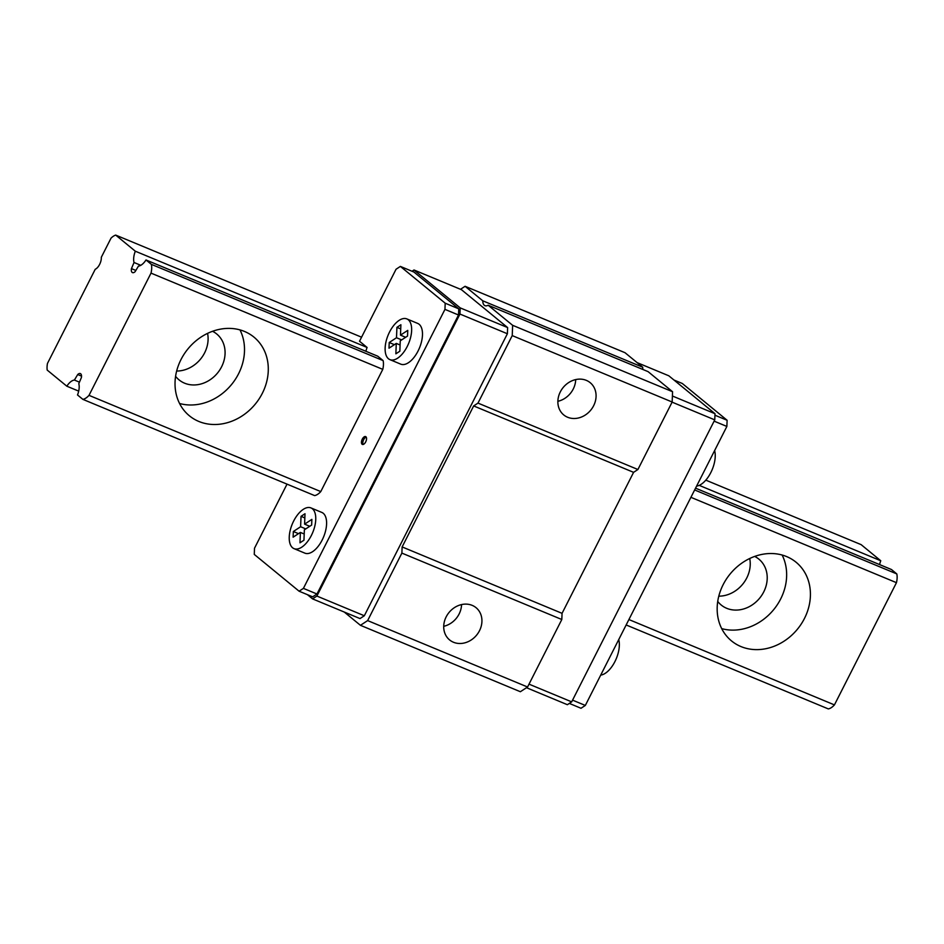 <?xml version="1.0" encoding="UTF-8"?>
<svg xmlns="http://www.w3.org/2000/svg" width="944" height="944" viewBox="0 0 944 944"><rect width="100%" height="100%" fill="white"/><g stroke="black" fill="none" stroke-linecap="round" stroke-linejoin="round"><path stroke-width="1.42" d="M212.53 331.285A29.689 25.394 -50.6 0 1 216.719 333.987A29.689 25.394 -50.6 0 1 217.509 373.045A29.689 25.394 -50.6 0 1 179.053 379.877A29.689 25.394 -50.6 0 1 175.584 376.302M207.574 333.374A29.689 25.394 -50.6 0 1 176.658 371.039M179.572 403.489A50.893 43.53 129.4 0 0 231.528 384.55A50.893 43.53 129.4 0 0 239.977 329.893M198.83 421.449A50.893 43.53 -50.6 0 1 189.378 415.785A50.893 43.53 -50.6 0 1 188.009 348.832A50.893 43.53 -50.6 0 1 253.936 337.102A50.893 43.53 -50.6 0 1 259.116 398.875A50.893 43.53 -50.6 0 1 198.83 421.449M749.713 558.494A29.689 25.394 -50.6 0 1 718.797 596.16M115.687 235.091L135.322 251.21A13.57 6.809 -67.4 0 0 134.036 262.503L131.44 268.615A5.428 2.726 -67.4 0 0 132.49 272.604A5.428 2.726 -67.4 0 0 135.134 271.648L138.438 266.114A13.57 6.809 -67.4 0 0 146.001 259.966L151.359 264.355A16.119 8.083 112.6 0 1 151.016 273.123L89.007 395.347A16.119 8.083 112.6 0 1 82.871 399.359L77.514 394.97A13.57 6.809 -67.4 0 0 78.8 383.665L81.396 377.553A5.428 2.726 -67.4 0 0 80.346 373.576A5.428 2.726 -67.4 0 0 77.715 374.532L74.399 380.054A13.57 6.809 -67.4 0 0 66.835 386.202L47.2 370.083A16.968 8.508 112.6 0 1 47.46 363.44L95.226 269.288A8.484 4.248 -67.4 0 0 101.315 257.287L111.038 238.136A16.968 8.508 112.6 0 1 115.687 235.091L361.576 337.197M705.817 480.142L861.129 544.641L880.764 560.76A13.57 6.809 -67.4 0 0 879.584 564.595M135.322 251.21L367.086 347.451L359.522 341.232L396.055 269.241L400.374 266.409L445.202 303.201L444.954 309.372L303.413 588.372L299.095 591.204L254.266 554.411L254.502 548.24L287.023 484.142M699.209 485.358L880.764 560.76M134.036 262.503L140.798 265.311M131.44 268.615L135.842 270.444M146.001 259.966L377.765 356.207L383.122 360.608L151.359 264.355M695.551 488.166L891.443 569.515L896.8 573.917A16.119 8.083 112.6 0 1 896.458 582.672L834.437 704.897A16.119 8.083 112.6 0 1 828.313 708.909L626.155 624.963M694.642 489.96L896.8 573.917M151.016 273.123L382.78 369.364A16.119 8.083 -67.4 0 0 383.122 360.608M690.914 497.323L896.458 582.672M740.969 646.569A50.893 43.53 -50.6 0 1 731.517 640.917A50.893 43.53 -50.6 0 1 730.149 573.964A50.893 43.53 -50.6 0 1 796.075 562.235A50.893 43.53 -50.6 0 1 801.255 623.996A50.893 43.53 -50.6 0 1 740.969 646.569M89.007 395.347L320.771 491.588L382.78 369.364M628.905 619.547L834.437 704.897M82.871 399.359L314.635 495.6A16.119 8.083 -67.4 0 0 320.771 491.588M77.715 374.532L81.526 376.113M74.399 380.054L79.449 382.155M66.835 386.202L78.694 391.123M754.669 556.417A29.689 25.394 -50.6 0 1 758.858 559.119A29.689 25.394 -50.6 0 1 759.649 598.166A29.689 25.394 -50.6 0 1 721.192 605.01A29.689 25.394 -50.6 0 1 717.723 601.434M721.712 628.621A50.893 43.53 129.4 0 0 773.667 609.671A50.893 43.53 129.4 0 0 782.116 555.013M673.969 380.019L682.288 383.476L727.116 420.269L726.868 426.44L585.327 705.439L581.008 708.271L569.326 703.41M362.095 444.258A4.236 2.124 -67.4 0 0 362.366 444.423A4.236 2.124 -67.4 0 0 365.965 441.32A4.236 2.124 -67.4 0 0 365.623 436.588A4.236 2.124 -67.4 0 0 362.166 439.397A4.236 2.124 -67.4 0 0 362.095 444.258M406.84 318.907L417.685 323.414A22.054 11.057 112.6 0 1 418.05 351.026A22.054 11.057 112.6 0 1 400.763 364.148L389.919 359.64A22.054 11.057 -67.4 0 0 407.206 346.531A22.054 11.057 -67.4 0 0 406.84 318.907A22.054 11.057 -67.4 0 0 388.834 333.515A22.054 11.057 -67.4 0 0 388.491 358.779A22.054 11.057 -67.4 0 0 389.919 359.64M365.918 351.286A13.57 6.809 112.6 0 1 367.086 347.451M310.954 507.907L321.798 512.415A22.054 11.057 112.6 0 1 322.164 540.027A22.054 11.057 112.6 0 1 304.877 553.149L294.044 548.641A22.054 11.057 -67.4 0 0 311.331 535.519A22.054 11.057 -67.4 0 0 310.954 507.907A22.054 11.057 -67.4 0 0 292.947 522.516A22.054 11.057 -67.4 0 0 292.605 547.78A22.054 11.057 -67.4 0 0 294.044 548.641M307.402 594.649L312.57 598.885L360.006 618.58L364.325 615.759L507.388 333.751L507.636 327.58L461.439 289.678L414.003 269.984L412.056 271.258M460.507 289.289L465.085 286.292L482.773 300.806A10.183 5.109 -67.4 0 0 484.98 305.667A10.183 5.109 -67.4 0 0 488.154 305.231L512.639 325.314L512.226 335.604L477.983 403.1L473.664 405.932L402.132 546.93L401.884 553.101L367.641 620.597L360.443 625.317L344.277 612.054M465.085 286.292L625.011 352.702L642.699 367.216A10.183 5.109 -67.4 0 0 642.982 369.517M488.154 305.231L648.091 371.641L672.565 391.725L672.163 402.014L637.908 469.51L633.589 472.342L562.058 613.34L561.81 619.512L527.566 687.008L520.368 691.728L360.443 625.317M512.639 325.314L672.565 391.725M512.226 335.604L672.163 402.014M560.311 391.89A20.851 17.842 -50.6 0 1 590.201 382.686A20.851 17.842 -50.6 0 1 590.767 410.121A20.851 17.842 -50.6 0 1 563.745 414.935A20.851 17.842 -50.6 0 1 560.311 391.89M477.983 403.1L637.908 469.51M473.664 405.932L633.589 472.342M402.132 546.93L562.058 613.34M401.884 553.101L561.81 619.512M446.158 616.892A20.851 17.842 -50.6 0 1 476.059 607.688A20.851 17.842 -50.6 0 1 476.614 635.123A20.851 17.842 -50.6 0 1 449.592 639.926A20.851 17.842 -50.6 0 1 446.158 616.892M367.641 620.597L527.566 687.008M482.773 300.806L642.699 367.216M526.492 687.716L567.368 704.696L571.686 701.864L714.761 419.868L715.009 413.696L668.812 375.795L637.094 362.614M672.399 396.008L715.009 413.696M672.093 402.144L714.761 419.868M529.018 684.152L571.686 701.864M312.57 598.885L316.889 596.053L364.325 615.759M316.889 596.053L459.952 314.057L507.388 333.751M459.952 314.057L460.2 307.886L507.636 327.58M460.2 307.886L414.003 269.984M299.095 591.204L312.653 596.832L316.972 594L458.513 315.001L458.76 308.83L413.92 272.037L400.374 266.409M445.202 303.201L458.76 308.83M303.413 588.372L316.972 594M444.954 309.372L458.513 315.001M714.112 421.142L726.868 426.44M714.938 415.207L727.116 420.269M572.571 700.141L585.327 705.439M389.223 342.507L388.999 348.183L396.279 343.415L395.866 353.811L399.843 351.215L400.256 340.819L407.537 336.052L407.761 330.376L400.48 335.144L400.893 324.736L396.917 327.344L396.504 337.74L389.223 342.507L394.391 344.654M396.504 337.74L401.672 339.887M396.917 327.344L400.728 328.925M400.48 335.144L405.649 337.291M396.279 343.415L400.091 344.997M293.336 531.507L293.112 537.183L300.393 532.416L299.98 542.812L303.956 540.216L304.369 529.82L311.65 525.053L311.874 519.377L304.593 524.144L305.006 513.737L301.03 516.333L300.617 526.74L293.336 531.507L298.505 533.655M300.617 526.74L305.785 528.888M301.03 516.333L304.841 517.914M304.593 524.144L309.762 526.292M300.393 532.416L304.204 533.997M366.201 437.119A4.236 2.124 -67.4 0 0 363.393 440.258A4.236 2.124 -67.4 0 0 363.145 444.471M714.632 450.571A22.054 11.057 112.6 0 1 710.808 472.602A22.054 11.057 112.6 0 1 696.601 486.101M618.745 639.572A22.054 11.057 112.6 0 1 614.922 661.591A22.054 11.057 112.6 0 1 600.714 675.102M461.545 604.585A20.851 17.842 -50.6 0 1 459.114 614.001A20.851 17.842 -50.6 0 1 443.715 626.309M575.698 379.582A20.851 17.842 -50.6 0 1 573.256 388.999A20.851 17.842 -50.6 0 1 557.869 401.306"/></g></svg>
